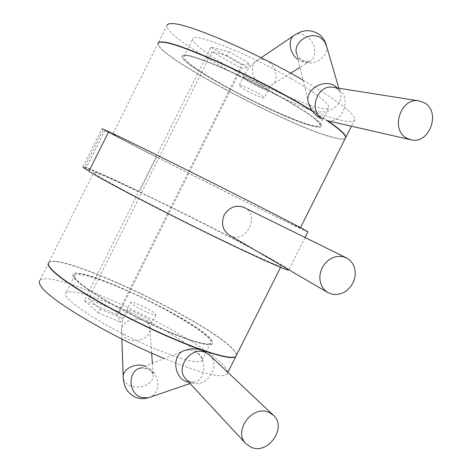 <?xml version="1.0" encoding="UTF-8"?>
<svg xmlns="http://www.w3.org/2000/svg" width="472" height="472" viewBox="0 0 472 472"><rect width="100%" height="100%" fill="white"/><g stroke="black" fill="none" stroke-linecap="round" stroke-linejoin="round"><path stroke-width="0.35" stroke-dasharray="2.36 1.77" d="M303.107 80.199C337.338 100.383 354.56 113.475 354.761 119.475C354.307 121.906 350.1 122.236 342.135 120.472C298.428 111.758 163.336 39.394 166.982 25.441L158.067 43.312C155.382 55.342 290.734 127.115 333.627 137.429C339.964 139.081 343.864 139.364 345.321 138.296M291.147 78.671C316.028 93.291 328.583 102.831 328.825 107.286C328.471 114.932 274.539 93.108 233.953 69.927C207.45 54.799 193.685 44.521 192.659 39.099C191.49 31.305 247.877 53.43 291.147 78.671M312.163 110.725L327.887 120.838M321.544 125.812C322.193 121.923 298.381 105.805 265.058 88.329C231.781 70.841 197.131 56.369 186.434 55.124C183.773 54.787 182.357 55.088 182.18 56.026C179.472 64.54 282.61 119.215 313.29 126.053C318.588 127.363 321.338 127.281 321.544 125.812L321.414 126.065C321.214 127.528 318.464 127.611 313.166 126.301C282.492 119.445 179.354 64.776 182.056 56.28C182.233 55.342 183.649 55.047 186.304 55.383C196.995 56.64 231.64 71.119 264.922 88.6C298.245 106.076 322.063 122.183 321.414 126.065M300.493 227.64L300.322 227.988C299.148 226.902 264.869 209.226 218.754 186.039C172.681 162.875 127.546 140.638 116.377 135.541L112.808 134.089L157.943 43.566C155.264 55.572 290.622 127.334 333.509 137.671C339.846 139.323 343.74 139.618 345.197 138.55M312.6 111.351L327.084 120.655M300.322 227.988L290.422 223.575C251.647 205.149 114.973 136.355 112.808 134.089M307.903 231.882C304.599 230.985 243.635 200.936 188.883 173.366L158.763 158.149L88.512 298.835L100.176 308.959L98.264 312.794L84.376 300.575L138.927 191.331C108.306 176.622 84.576 166.061 83.042 166.781L102.005 128.744C102.766 129.576 125.817 141.517 156.132 156.881L210.89 47.218L228.767 51.59L226.837 55.448L211.928 51.696L158.763 158.149C128.543 142.809 105.875 131.051 105.055 130.184L108.702 131.659L103.451 129.434L84.429 167.584C83.927 167.796 85.444 169.005 88.978 171.218C86.523 169.601 85.515 168.71 85.939 168.533C87.556 167.808 110.908 178.145 141.47 192.777L171.808 207.515C227.48 234.873 288.327 266.993 288.941 269.878M188.883 173.366L119.528 312.098L122.466 318.441L120.566 322.24L117.127 314.535L241.924 64.876L249.853 63.649L247.942 67.472L241.357 68.393L188.883 173.366M229.469 235.215L230.342 235.687C245.741 244.602 260.851 214.453 244.39 207.645M211.928 51.696L241.357 68.393M88.512 298.835L119.528 312.098M139.435 191.626L138.927 191.331L156.132 156.881L156.657 157.135L139.435 191.626C109.15 177.118 86.004 166.87 84.429 167.584M156.657 157.135C126.702 141.93 104.241 130.284 103.451 129.434M210.89 47.218L241.924 64.876M84.376 300.575L117.127 314.535M98.264 312.794L120.566 322.24M100.176 308.959L122.466 318.441M228.767 51.59L249.853 63.649M226.837 55.448L247.942 67.472M281.141 266.208C279.105 266.851 243.953 250.951 197.715 228.094C151.5 205.261 107.026 181.773 96.719 174.964C94.306 173.389 93.308 172.522 93.727 172.357C97.94 170.522 235.162 238.059 272.202 259.901C279.035 263.877 282.02 265.984 281.141 266.208L280.563 267.358M236.519 355.139C236.649 353.05 234.23 349.846 229.25 345.522C196.299 315.644 57.767 251.063 48.746 262.568L93.727 172.357M212.306 343.704C209.243 347.221 181.814 338.512 147.907 322.47C114.012 306.476 81.992 287 74.93 278.539C73.154 276.462 72.623 274.987 73.349 274.12C79.29 265.27 184.823 314.488 207.922 336.265C212.022 339.934 213.48 342.412 212.306 343.704L212.176 343.958C213.356 342.666 211.898 340.182 207.804 336.512C184.711 314.718 79.172 265.5 73.219 274.374C72.499 275.241 73.024 276.716 74.8 278.799C81.862 287.271 113.876 306.753 147.771 322.742C181.685 338.778 209.114 347.481 212.176 343.958M48.48 263.016L48.622 262.821C57.655 251.287 196.193 315.862 229.132 345.764C234.106 350.088 236.525 353.298 236.395 355.392M48.622 262.821L39.766 280.575C49.749 267.146 188.54 331.137 220.678 362.62C226.684 368.225 228.761 372.119 226.908 374.29C221.633 378.497 200.771 373.252 164.333 358.567M155.76 349.109C109.557 330.146 58.658 297.519 66.045 292.805C71.313 289.708 87.957 294.091 115.982 305.956C158.922 324.116 208.187 354.85 201.75 360.761C197.75 363.823 182.422 359.935 155.76 349.109M165.182 330.294C119.18 310.889 67.903 278.993 74.859 275.147C79.833 272.639 96.276 277.43 124.195 289.525C166.97 308.033 216.559 338.147 210.595 343.12C206.86 345.657 191.72 341.38 165.182 330.294M147.134 312.34C152.179 314.482 155.082 315.314 155.86 314.842C155.105 312.836 149.671 309.484 139.553 304.794C134.461 302.623 131.511 301.773 130.691 302.239C131.417 304.233 136.898 307.602 147.134 312.34M281.666 97.615C306.67 111.97 319.42 121.109 319.922 125.039C320.046 131.729 266.444 109.286 225.693 86.459C199.084 71.555 185.112 61.696 183.791 56.87C182.18 49.955 238.189 72.818 281.666 97.615M257.016 92.701C247.027 87.379 241.074 84.919 239.151 85.314C239.328 86.134 241.829 87.904 246.655 90.636C256.526 95.893 262.438 98.335 264.391 97.952C264.243 97.161 261.783 95.415 257.016 92.701M143.134 320.335C148.184 322.453 151.111 323.255 151.907 322.736C151.199 320.641 145.783 317.261 135.653 312.594C130.555 310.44 127.587 309.62 126.744 310.133C127.422 312.216 132.886 315.615 143.134 320.335C147.105 322.152 149.364 324.819 149.907 328.335C151.376 336.719 137.824 343.61 128.49 339.309C124.325 337.456 122.018 334.672 121.552 330.949C120.372 322.689 133.93 315.974 143.134 320.335M145.228 366.136L146.037 366.443C150.226 368.272 152.603 370.98 153.17 374.567C154.692 383.116 140.379 390.238 130.532 385.913C126.142 384.055 123.705 381.228 123.221 377.429L123.192 376.632M152.373 363.304L153.14 374.709C153.807 374.107 151.825 372.107 147.181 368.721L140.202 368.13L142.473 367.717L145.382 367.836L148.243 368.644C159.813 372.715 161.43 392.586 150.409 397.076M140.202 368.13L185.177 350.307L189.378 349.899L193.608 350.944C207.043 355.841 207.415 379.93 193.874 382.237L188.883 382.302M209.615 355.168C222.041 365.723 205.639 389.418 190.706 382.42L185.944 379.134L189.148 381.4L193.874 382.237L190.039 383.547M261.04 84.659C251.063 79.314 245.086 76.889 243.121 77.367C243.275 78.234 245.759 80.045 250.573 82.795C260.438 88.075 266.367 90.482 268.367 90.01C268.243 89.173 265.801 87.391 261.04 84.659C251.859 79.933 249.222 64.699 256.821 60.676C260.09 58.852 263.689 59.018 267.612 61.165C276.834 66.045 279.3 81.39 271.418 85.243C268.267 86.872 264.804 86.677 261.04 84.659M293.944 35.547L294.658 35.064C298.009 33.211 301.72 33.441 305.791 35.766C315.349 41.04 318.081 57.183 310.004 61.1C306.771 62.758 303.201 62.493 299.289 60.316L298.097 59.543M326.506 46.008C329.179 57.366 312.446 67.543 302.31 60.917L298.959 58.097L296.847 54.398L308.653 103.043L310.883 106.879L314.458 109.793C326.311 117.339 345.61 103.934 339.917 91.851L338.866 88.264M337.397 88.034L339.917 91.851C339.628 91.09 338.424 89.957 336.294 88.47L337.787 89.037C352.885 96.907 342.619 125.08 326.37 120.49M354.761 119.475L351.386 126.207M105.055 130.184L85.939 168.533M305.071 237.522L288.858 269.831M227.876 372.373L226.908 374.29M74.859 275.147L66.045 292.805M210.595 343.12L201.75 360.761M151.654 353.115L149.907 328.335L151.907 322.736L155.86 314.842M121.841 339.002L121.552 330.949C121.528 323.816 123.257 316.883 126.744 310.133L130.691 302.239M202.27 350.46L203.113 350.82M319.922 125.039L328.825 107.286M183.791 56.87L192.659 39.099M261.14 57.755L256.821 60.676C250.65 65.343 246.089 70.906 243.121 77.367L239.151 85.314M290.675 73.195L271.418 85.243L268.367 90.01L264.391 97.952M296.847 54.398C297.372 56.192 298.988 58.032 301.685 59.914C307.178 61.549 309.962 61.926 310.039 61.035L299.997 67.36M319.68 117.841L320.346 118.218"/><path stroke-width="0.71" d="M166.982 25.441C167.306 24.113 169.047 23.506 172.191 23.618C187.237 23.122 253.836 51.466 303.107 80.199M158.12 43.141C158.48 42.12 160.108 41.748 163.011 42.026C179.153 42.15 264.526 81.095 312.163 110.725M327.887 120.838C339.952 129.186 345.929 134.685 345.811 137.322L345.321 138.296M312.6 111.351C265.116 81.739 179.065 42.415 162.881 42.291C159.825 41.996 158.179 42.427 157.943 43.566M327.084 120.655C339.592 129.251 345.793 134.892 345.681 137.582L345.197 138.55M102.005 128.744L108.702 131.659C120.366 136.963 169.147 160.987 219.321 186.21C269.524 211.45 306.694 230.619 307.951 231.787L307.903 231.882M288.941 269.878L288.734 270.078C286.539 270.78 248.425 253.541 198.081 228.649C147.771 203.786 99.71 178.381 88.978 171.218C84.476 168.486 82.5 167.005 83.042 166.781M244.39 207.645L244.295 207.597C236.49 204.529 229.834 206.86 224.324 214.607C220.831 223.545 222.548 230.419 229.469 235.215L327.78 292.516L332.483 294.28L336.383 294.552L340.336 293.873L344.147 292.274L347.622 289.843L350.602 286.705L352.932 283.011L354.507 278.946L355.239 274.698L355.097 270.486L354.088 266.515L352.248 262.987L349.681 260.072L346.495 257.918L342.825 256.632L339.008 256.308L335.114 256.898L331.338 258.385L327.851 260.697L324.836 263.73L322.435 267.323L320.765 271.317L319.904 275.5L319.904 279.684L320.753 283.654L322.411 287.23L324.795 290.227L327.78 292.516M108.702 131.659L88.978 171.218M48.746 262.568C47.879 263.647 48.421 265.417 50.38 267.884C58.67 278.722 101.592 305.16 148.125 327.196C194.67 349.286 231.858 361.015 235.935 356.301L236.519 355.139M236.395 355.392L235.811 356.555C231.722 361.281 194.535 349.563 147.984 327.474C101.456 305.443 58.528 278.999 50.25 268.149C48.404 265.825 47.814 264.113 48.48 263.016M164.333 358.567C111.663 337.002 49.206 299.891 41.129 286.439C39.259 283.79 38.804 281.837 39.766 280.575M251.287 447.356L245.871 443.68C232.849 431.184 252.526 404.48 268.887 412.345L273.377 415.236C287.436 427.13 268.32 455.014 251.287 447.356M424.428 102.849C441.42 111.982 429.184 144.987 410.805 139.771L406.687 138.148C389.955 129.712 400.799 96.949 419.101 100.902L424.428 102.849M150.409 397.076L148.049 397.878C143.919 398.999 139.966 398.881 136.19 397.524C124.372 392.061 123.629 382.639 123.221 377.429C122.041 369.293 135.458 362.36 145.228 366.136M190.039 383.547L148.049 397.878L140.774 397.271C128.083 393.005 127.788 370.85 140.202 368.13M188.883 382.302L186.239 381.518C172.858 376.815 172.197 353.068 185.177 350.307C191.089 348.289 196.783 348.342 202.27 350.46M245.871 443.68L185.944 379.134C174.475 368.083 191.302 345.498 205.662 352.59L209.615 355.168L273.377 415.236M296.847 54.398C292.062 42.946 309.815 30.503 320.742 37.872L324.506 41.324L326.506 46.008M319.68 117.841L316.358 115.457C312.676 112.218 310.11 108.082 308.653 103.043C303.602 91.161 322.807 78.134 334.489 85.762L337.397 88.034M320.346 118.218L322.724 119.08C307.903 111.764 316.936 83.904 333.067 87.35L419.101 100.902M298.097 59.543C289.354 53.761 287.312 38.958 294.658 35.064C300.794 31.199 308.033 28.296 317.957 33.571C321.627 35.937 324.258 39.329 325.845 43.748L338.866 88.264M351.386 126.207L345.811 137.322M345.681 137.582L300.493 227.64M307.951 231.787L305.071 237.522M244.295 207.597L346.383 257.859M280.563 267.358L235.935 356.301M235.811 356.555L227.876 372.373M123.192 376.632L121.841 339.002M203.113 350.82L209.615 355.168M152.373 363.304L151.654 353.115M299.997 67.36L290.675 73.195M410.805 139.771L326.37 120.49M293.944 35.547L261.14 57.755"/></g></svg>
